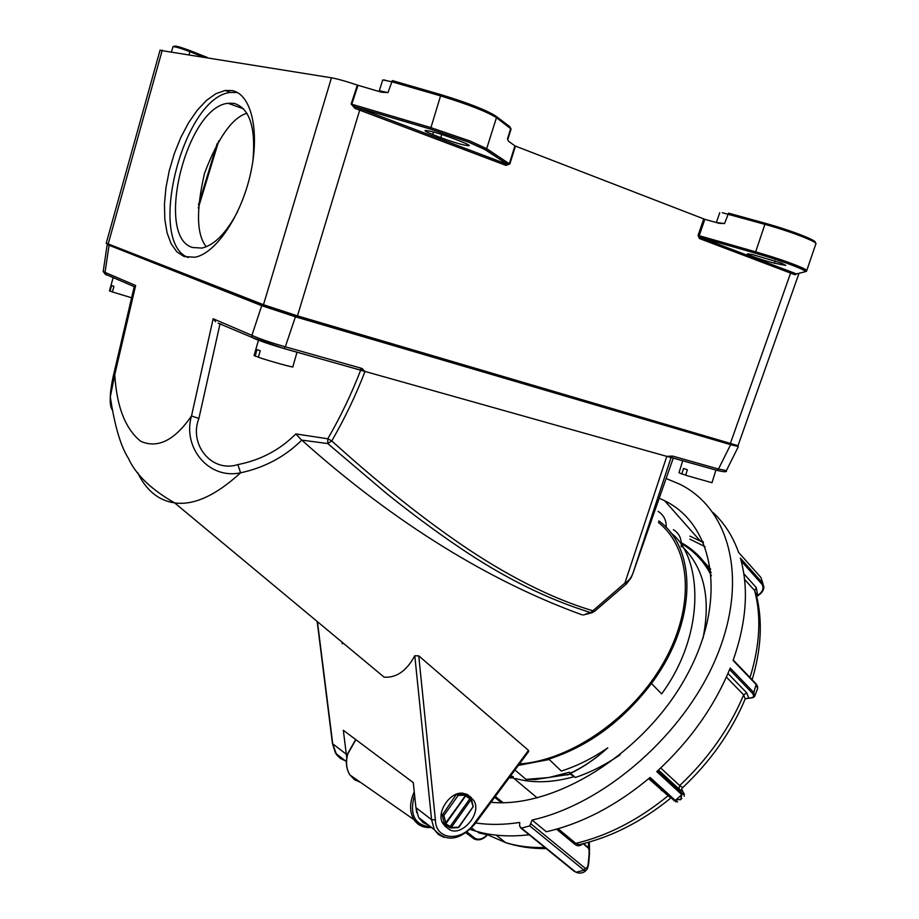 <?xml version="1.0" encoding="UTF-8"?>
<svg xmlns="http://www.w3.org/2000/svg" width="919" height="919" viewBox="0 0 919 919"><rect width="100%" height="100%" fill="white"/><g stroke="black" fill="none" stroke-linecap="round" stroke-linejoin="round"><path stroke-width="1.38" d="M237.688 211.473C226.488 232.84 214.575 245.04 201.95 248.084L192.622 247.521C154.461 237.079 186.178 107.086 228.05 103.284L234.253 103.399C249.669 108.362 255.884 127.569 252.909 160.997M106.236 243.167L263.489 304.706L297.48 315.872L738.003 445.669L799.048 273.253M793.246 264.132L792.787 265.43M793.04 264.052L792.592 265.35M408.45 120.975L407.967 122.457M402.258 119.148L401.787 120.63M160.021 50.327L331.46 77.793C337.675 78.919 346.302 81.354 357.353 85.111L381.776 92.256L387.979 92.578L379.283 90.786L380.144 91.785M514.927 145.857L515.456 146.098L509.838 164.007L509.31 163.777L514.927 145.857L508.529 141.25L507.679 139.527M515.456 146.098L704.827 219.319L699.198 235.758L700.255 237.412L796.359 273.919L795.004 274.77L699.405 238.526L698.084 235.379L703.713 218.952M716.234 222.513L724.551 223.547L719.037 223.294L704.827 219.319M231.956 90.567L225.121 90.476L215.896 93.692L206.465 100.412L197.217 110.28L188.567 122.801L180.836 137.413L174.346 153.519L169.326 170.44L165.983 187.487L164.455 204.007L164.811 219.296L167.051 232.748L171.118 243.753L176.862 251.829L184.087 256.539L195.035 257.228C215.816 253.357 241.283 215.908 250.611 173.369C260.157 130.82 251.186 93.807 231.956 90.567M357.996 85.318L351.77 104.238L355.01 106.753L430.494 129.062L440.557 95.886L391.471 81.665L382.741 79.919L379.283 90.786M461.786 141.825L453.733 138.666C439.443 133.416 429.908 130.693 425.129 130.498C424.578 130.969 427.117 132.313 432.734 134.542L440.741 137.655C454.882 142.847 464.336 145.535 469.104 145.73C469.666 145.282 467.22 143.984 461.786 141.825M752.293 254.494L747.503 253.805C745.608 254.322 764.574 260.927 774.407 263.179L785.779 265.419L781.495 263.11L752.293 254.494M797.29 273.69L795.004 274.77M509.838 164.007L505.944 165.386L354.941 108.362L351.15 104.031L357.353 85.111M384.889 79.999L382.66 80.16M507.862 139.274L511.079 129.005L496.455 117.666C486.725 111.59 468.093 104.329 440.569 95.898M716.51 222.111L719.761 212.668M806.744 270.565L815.785 244.063C819.403 242.559 790.535 231.358 764.528 224.259L722.311 212.714M237.389 92.543L230.531 92.451C183.295 96.713 146.42 241.835 188.142 257.538M246.878 113.255C232.208 117.735 218.102 137.701 204.569 173.151C195.965 210.21 196.54 234.747 206.281 246.763M174.541 46.272C175.196 45.605 180.227 47.007 189.659 50.476L189.911 51.694L189.096 51.372C180.71 48.213 175.345 46.651 173.002 46.685L172.944 46.846M387.979 92.578L392.344 80.585L441.338 94.76L440.557 95.886M430.632 127.523L351.15 104.031M355.01 106.753L355.733 107.018L354.941 108.362M430.551 129.131L355.733 107.018L507.024 164.248L505.944 165.386M430.666 127.546L470 140.998L486.679 148.66L484.979 149.625L507.828 164.467L509.31 163.777L486.679 148.66L496.455 117.666L495.605 115.943C486.151 110.016 468.081 102.962 441.373 94.783M805.067 271.771L796.359 273.919L791.764 272.07M699.405 238.526L700.531 237.516L755.234 253.127L765.274 223.283C790.65 230.209 818.772 241.146 814.969 242.513M755.234 253.127C770.524 257.538 783.758 261.926 794.958 266.269C802.586 269.313 805.952 271.139 805.021 271.748L806.445 271.243M700.255 237.412L755.188 253.081C770.536 257.515 783.85 261.926 795.13 266.292C809.111 272.242 806.193 271.587 806.629 270.933C807.468 270.278 803.999 268.394 796.233 265.292C784.7 260.801 771.052 256.286 755.292 251.737L698.084 235.379M198.504 204.776L217.16 143.617M501.395 802.678L494.663 797.324L501.395 802.678M510.125 776.498L513.032 776.589L510.608 775.843M513.147 776.647L513.399 777.968L509.137 777.83M416.744 812.867L415.802 806.491M513.273 776.67L513.399 777.968L537.201 797.887M444.807 825.974L445.474 826.56M445.566 826.434L442.866 823.504C435.709 812.718 450.092 791.19 463.027 793.246L468.759 795.521L473.676 800.288C482.912 813.556 460.051 839.013 448.116 828.605L445.577 826.629M666.114 478.512L679.738 484.187C729.192 508.494 748.801 577.89 717.13 655.419C685.792 732.868 605.426 803.792 532.09 820.047L529.758 825.905L521.498 828.134L519.637 826.147L519.717 822.448C504.049 824.86 489.356 825.032 475.64 822.942M470.126 829.375L475.628 831.132C491.745 835.842 509.586 837.048 529.126 834.762M659.21 498.236L664.644 500.752C714.419 524.818 728.181 600.475 686.16 676.579C644.633 752.799 555.363 808.617 490.976 802.287M705.126 546.69L689.87 539.177M465.944 832.821L473.607 838.553M476.065 839.644L474.043 838.852M574.398 871.465L520.418 827.697M529.758 825.905L584.024 870.213L586.207 870.293C583.427 873.165 580.004 873.82 575.972 872.28L521.498 828.134M575.937 872.269L584.024 870.213L585.265 868.317L531.056 823.952M586.15 870.339C587.298 869.512 588.16 867.042 588.734 862.93L588.298 862.424C588.137 866.318 587.126 868.283 585.265 868.317M582.623 843.837C580.165 846.192 577.569 846.365 574.846 844.343L556.535 829.179M558.12 828.731L575.776 843.366L578.901 844.699L581.463 844.113M588.757 862.815L589.573 852.602L588.562 848.271C589.366 849.673 589.286 854.383 588.298 862.424M657.682 770.777L682.105 793.292L681.818 794.682L675.281 800.403L650.124 777.44C616.718 805.435 582.129 823.539 546.346 831.764L532.09 820.047M467.013 832.028L475.146 838.392L474.124 838.886M753.775 692.524L730.214 668.033C714.419 706.585 689.928 741.116 656.763 771.615L681.818 794.682L680.761 799.151L674.19 800.598L649.434 778.025M675.81 801.724L674.075 800.483M475.146 838.392L475.146 838.381C479.04 840.138 483.003 838.978 487.059 834.911M682.105 793.292C684.804 795.544 685.046 795.015 682.84 791.707L682.978 791.914M660.692 767.997L679.681 785.573L678.946 788.939L682.737 791.569M682.84 791.707L681.783 789.145M733.27 660.026L756.268 684.092L753.787 692.512L752.477 693.294L729.594 669.549M682.656 787.663C710.479 761.495 731.306 731.938 745.171 699.026L743.655 694.879C729.491 728.514 708.17 758.749 679.681 785.573L682.76 787.583M670.79 798.037L648.642 778.692M486.404 834.544L479.052 832.993L477.306 831.615M727.951 673.455L746.71 692.846L748.79 698.095C753.373 697.969 754.625 696.395 752.535 693.363L752.477 693.294M748.893 698.176L745.263 698.831M702.679 542.13L703.012 541.498M760.909 577.5L738.566 552.353C732.88 536.351 724.367 523.072 713.006 512.526M738.566 552.353L760.909 577.511L762.793 583.266L762.081 584.392L741.185 560.969M758.026 595.213L758.129 595.144C762.747 591.721 764.08 588.171 762.127 584.473L762.081 584.392M756.67 596.339L757.681 595.432L756.314 587.643L754.66 590.584L744.562 579.372M752.133 679.761C761.391 648.768 762.77 620.405 756.257 594.662L754.66 590.584C761.472 616.431 759.921 645.414 750.019 677.544M756.59 685.023L733.109 660.462C746.527 622.152 748.951 588.034 740.404 558.132L762.793 583.278L763.873 587.39M762.012 580.636L760.909 577.511M753.787 692.512L754.556 696.43M749.479 698.095L748.951 698.199C752.661 697.946 754.602 697.234 754.775 696.062L757.589 688.618L756.578 685.034M465.554 795.291L465.588 794.016M442.453 822.241L444.428 823.504L445.945 823.24L465.519 795.349M471.045 798.381L469.816 798.806L465.703 795.843L445.83 823.78L450.126 826.526L450.253 827.985L457.961 827.64M465.703 795.843L467.105 795.601L470.815 798.278M450.011 827.824L445.715 825.055L445.83 823.78M446.002 825.273L442.843 823.481M465.623 793.798L473.676 800.288M473.021 806.4L471.01 799.668L451.309 827.399L450.218 827.95L445.715 825.067M471.194 798.565L471.01 799.668L469.816 798.806L450.126 826.526L451.309 827.399L458.834 827.307L473.216 806.744M442.602 822.333L444.268 823.332L442.303 815.417L443.843 815.567L445.945 823.24L444.268 823.332L445.669 822.999L465.715 795.452L465.657 794.108M457.363 793.89L456.927 794.498L458.19 795.417L457.559 794.016L465.267 793.786L465.451 795.199L458.19 795.417L443.843 815.567L442.579 814.648L456.467 794.2M718.359 440.27L713.018 438.685M274.425 308.589L294.666 315.562L301.145 316.963M342.259 643.863L342.063 642.174M428.805 825.388L422.97 822.516L418.662 817.542L415.928 807.663L413.263 782.609L343.327 730.283L346.75 757.784M570.377 774.189L535.26 779.553L526.047 779.381L548.712 777.554L569.343 772.282L570.377 774.189L575.409 777.474C590.63 772.339 605.541 764.78 620.153 754.775M702.932 638.441C711.122 598.269 704.115 567.563 681.944 546.311M573.594 771.845L570.079 772.925M670.663 532.733C702.438 556.443 706.332 633.271 661.623 693.902L651.468 683.483C697.28 622.243 697.544 548.884 658.866 520.912L658.601 522.635C690.927 548.218 695.361 605.897 664.184 661.542C633.225 717.199 570.894 760.599 519.465 763.919M575.409 777.474L570.412 773.212C583.266 767.147 595.73 758.68 607.781 747.825C592.537 758.324 577.052 766.067 561.314 771.041L549.229 759.508L518.373 765.389M526.047 779.381L514.939 770.019M570.412 773.212L569.343 772.282M651.468 683.483C622.657 721.162 588.436 746.366 548.815 759.105L549.229 759.508M681.22 546.736C681.818 538.833 679.198 533.158 673.363 529.7M619.739 755.108L617.534 756.544M574.157 776.658C552.583 782.758 533.031 783.379 515.525 778.519M570.596 773.327C583.439 767.158 595.834 758.657 607.781 747.825M691.754 432.401L352.632 333.287L315.251 321.133M136.965 255.39L240.571 296.619L255.379 301.547M218.09 323.155L252.231 337.491C253.265 338.606 272.69 345.521 283.971 348.473L252.231 337.491L251.909 335.355L261.708 305.682L109.062 245.247L105.065 272.403L135.644 285.51L134.151 286.969M135.644 285.51L114.772 374.607C116.679 406.726 125.363 428.978 140.825 441.35C157.815 448.771 174.702 440.304 191.508 415.962L213.151 318.744L251.909 335.355C260.456 339.111 271.587 342.913 285.315 346.796L361.523 368.301L365.015 371.448L666.803 456.375L672.524 456.065L718.486 469.035L726.401 470.585L738.371 446.6M134.231 286.579L113.83 373.769L114.772 374.607L110.303 396.882C109.924 402.924 110.544 407.232 112.187 409.805M221.893 324.418L220.032 323.81L198.895 418.455C188.625 444.084 211.439 473.147 237.86 464.6L240.583 472.814C215.804 495.513 193.84 505.542 174.667 502.911C158.493 500.533 146.132 490.401 137.597 472.504M301.064 439.523L295.815 433.929L327.784 438.777L327.75 443.567L301.788 440.109C284.97 456.743 264.569 467.645 240.583 472.814C208.291 479.764 182.307 447.013 191.508 415.962L198.895 418.455M359.846 369.92L360.673 370.196L362.603 368.76M594.225 611.64L592.881 610.744C551.756 598.729 505.151 574.547 461.797 544.898C420.442 516.581 377.089 481.924 331.759 440.913L327.784 438.777C340.501 416.87 351.46 394.01 360.673 370.196L364.992 371.517C355.699 395.595 344.625 418.719 331.759 440.913L327.75 443.567L386.497 493.446C411.586 513.56 435.744 531.458 458.96 547.138C503.302 577.35 547.23 599.177 590.756 612.605L624.92 583.025L666.769 456.433L671.031 457.421L672.524 456.065M297.136 316.653L339.823 329.484L308.175 319.134L297.136 316.653M357.985 369.3L360.145 369.909L361.523 368.301M261.708 305.682L295.436 316.802L730.616 444.67L738.394 446.554L735.866 445.347M237.86 464.6C260.697 460.086 280.019 449.862 295.815 433.929M260.525 303.546L246.177 298.847L266.349 306.831L271.507 308.324L267.234 306.475L267.061 307.026M268.13 306.418L267.234 306.475M215.597 321.707L213.151 318.744M103.227 271.404L105.065 272.403L105.409 274.253L106.535 275.068L104.973 273.988M133.106 253.885L118.241 248.096M110.314 396.744L110.498 393.217C110.188 394.975 111.636 382.315 113.83 373.769L113.91 373.436M109.338 244.626L107.201 244.408L109.062 245.247M174.667 502.911L384.131 677.165C396.422 678.004 406.646 670.881 414.791 655.775L418.754 655.856L528.494 750.364L528.689 751.489L474.698 824.217L474.043 823.688L528.494 750.364M586.207 613.789L594.168 611.686L626.149 584.162L625.242 582.853C628.688 580.98 631.273 577.718 633.007 573.054L631.812 576.087C629.814 578.786 634.995 572.882 626.402 583.944L625.242 582.853M301.788 440.109C395.319 523.853 491.343 581.98 582.129 614.845M332.586 742.724L332.724 743.804L346.245 754.177M415.928 807.663L431.574 819.668L414.791 655.775M418.754 655.856L435.388 819.886L431.574 819.668L434.296 829.639C446.197 842.516 459.661 840.701 474.698 824.217M697.992 434.239L704.839 436.261M365.015 371.448L666.803 456.375M592.387 612.64L583.197 615.006M671.1 457.432L633.007 573.054L673.271 458.053M658.096 511.343C663.909 515.145 666.585 520.522 666.137 527.495M377.801 671.904L366.738 662.691M548.815 759.105L561.314 771.041M715.935 470.057L711.995 482.716L685.666 475.261L687.366 469.758L683.529 468.472L681.829 473.963L679.015 472.745M685.746 475.008L681.829 473.963M297.032 352.149L292.828 366.796C295.344 368.255 269.347 361.075 258.365 357.273L260.226 350.759L256.998 349.611L255.16 356.101L254.115 355.446M258.446 356.986L255.16 356.101M131.624 297.756L112.382 291.966L113.933 286.36L111.555 285.545L110.004 291.139L109.487 290.829M112.428 291.805L110.004 291.139M230.324 103.077L230.037 103.996M218.814 140.791L198.297 208.05M794.59 264.649L794.131 265.947M724.551 223.547L728.572 213.128L765.194 223.26M496.317 116.472L509.93 126.765L510.757 128.442L507.483 138.895M162.272 50.12L108.143 244.155M263.489 304.706L331.46 77.793M240.296 296.504L240.514 295.746M359.386 334.171L359.076 335.182M342.327 329.99L342.569 329.197M441.74 134.45L440.741 137.655M433.515 132.014L432.734 134.542M775.199 260.835L774.407 263.179M781.299 263.029L780.748 264.672M484.979 149.625L468.782 142.204L430.574 129.154M730.26 443.785L790.627 273.012L791.627 272.047L700.278 237.424M360.73 108.867L359.708 110.108L297.48 315.872M202.605 56.714L189.911 51.694L189.084 54.508M189.762 50.511L207.418 57.506M430.517 129.085L468.931 142.204L485.531 149.671L507.828 164.467M711.421 575.776C704.31 561.785 694.282 551.032 681.324 543.531M495.295 796.474L503.061 802.666M356.974 779.886L352.414 776.704M710.709 569.217L703.816 561.704M681.278 542.658C693.856 549.642 703.805 559.648 711.134 572.652M414.572 794.878C409.15 814.613 414.549 825.285 430.758 826.893M423.935 826.962L418.26 824.286L413.918 819.622C409.38 811.718 409.495 802.448 414.239 791.81M355.871 739.669L347.853 753.81C345.59 762 346.279 769.054 349.932 774.97L354.504 779.714L360.501 782.345M689.905 536.122L703.483 542.578M662.071 789.547L661.278 790.202M668.63 795.532L667.711 796.061C638.165 820.093 607.516 835.853 575.776 843.366L574.846 844.343M588.482 842.286L588.631 847.789L583.599 843.585M583.083 843.722L588.562 848.271M484.152 833.269L505.553 842.597C517.604 846.261 530.7 847.904 544.852 847.502M479.052 832.993L479.764 832.258M678.946 788.939L658.475 770.053M746.71 692.846L743.655 694.879L726.366 677.073M743.816 573.709L756.314 587.643M441.246 813.74L442.579 814.648L442.303 815.417L441.143 814.625M472.757 807.169L458.581 827.157M360.593 370.173L283.971 348.473L285.315 346.796L295.436 316.802M359.731 369.886L283.741 348.496M317.434 621.681L332.724 743.804L336.561 754.729L340.478 758.52L345.418 760.84M435.388 819.886C435.503 840.173 461.2 842.298 474.043 823.688M670.744 457.409L716.981 470.356L718.486 469.035L730.616 444.67M443.98 837.381L438.409 834.498L434.296 829.639L418.662 817.542M671.031 457.421L716.981 470.356C724.115 472.079 727.251 472.182 726.366 470.666M466.76 794.257L471.263 797.531M467.943 794.924L468.759 795.521M160.101 50.028L106.202 243.294M800.667 268.67L801.15 267.326M230.531 92.451L225.121 90.476M174.093 46.226L173.002 46.685L171.531 51.636M507.656 164.444L355.09 106.788M228.05 103.284L243.615 108.879M355.687 739.542L347.692 753.626C345.418 761.874 346.164 768.985 349.932 774.97L413.918 819.622C418.065 825.584 423.912 828.191 431.459 827.445M513.043 776.578L510.619 775.82M471.562 827.939L475.628 831.132M703.494 542.601L699.922 540.602L664.644 500.752M662.588 790.018L661.783 790.673M581.348 844.136L578.947 844.687M589.309 842.057L589.527 850.42M546.208 848.605C531.653 848.731 518.098 846.732 505.553 842.597L496.18 835.153M649.469 778.002L674.293 800.644M674.328 800.656L677.682 801.965M684.207 796.268L684.161 793.878M681.829 798.439L680.152 799.909M671.088 797.772L670.663 798.151C641.577 821.816 610.997 837.324 578.901 844.699M748.491 698.187L746.504 698.44M763.884 586.517C763.93 589.883 762.115 592.812 758.451 595.294L756.716 596.511M762.885 583.404L762.012 580.739M474.193 838.898C478.592 840.908 482.98 839.621 487.346 835.061M681.726 788.801L682.587 787.675M756.624 684.529L757.773 687.309M470.85 798.289L467.105 795.59M471.378 798.875L473.216 806.629M110.303 396.882C114.622 425.704 120.665 446.209 128.43 458.386C135.805 474.675 151.221 489.517 174.679 502.888L174.679 502.888M134.197 286.648L105.409 274.253L103.215 271.599M103.204 271.587L107.201 244.408M332.448 743.482L317.17 621.462M332.437 743.437L335.527 753.189L346.394 761.598M671.008 457.421L669.802 457.214M567.804 774.924L561.831 774.579M308.416 319.479L308.221 320.203M682.737 460.706L678.992 472.814M258.457 340.214L254.069 355.584M113.152 277.595L109.476 290.898"/></g></svg>
